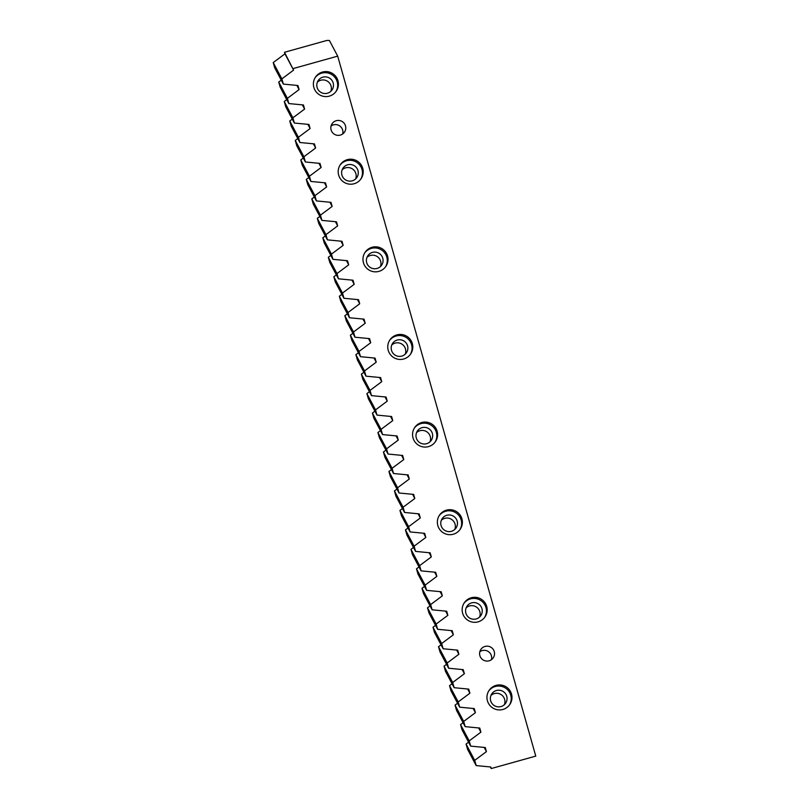 <?xml version="1.0" encoding="UTF-8"?>
<svg xmlns="http://www.w3.org/2000/svg" width="809" height="809" viewBox="0 0 809 809"><rect width="100%" height="100%" fill="white"/><g stroke="black" fill="none" stroke-linecap="round" stroke-linejoin="round"><path stroke-width="1.21" d="M340.336 135.093A7.483 7.463 34.4 0 0 344.371 123.555A7.483 7.463 34.4 0 0 332.125 123.666A7.483 7.463 34.4 0 0 340.336 135.093M342.692 133.96A7.483 7.463 34.4 0 0 331.063 126.002M489.101 660.811A7.483 7.463 34.4 0 0 493.136 649.273A7.483 7.463 34.4 0 0 480.89 649.394A7.483 7.463 34.4 0 0 489.101 660.811M491.447 659.679A7.483 7.463 34.4 0 0 479.828 651.72M329.314 96.14A12.54 12.499 34.4 0 0 336.069 76.815A12.54 12.499 34.4 0 0 315.561 77.007A12.54 12.499 34.4 0 0 329.314 96.14M335.856 91.72A12.54 12.499 34.4 0 0 321.739 73.144A12.54 12.499 34.4 0 0 315.197 77.573M354.109 183.754A12.54 12.499 34.4 0 0 360.865 164.439A12.54 12.499 34.4 0 0 340.356 164.621A12.54 12.499 34.4 0 0 354.109 183.754M360.652 179.335A12.54 12.499 34.4 0 0 346.535 160.769A12.54 12.499 34.4 0 0 339.992 165.188M378.905 271.379A12.54 12.499 34.4 0 0 385.66 252.054A12.54 12.499 34.4 0 0 365.142 252.246A12.54 12.499 34.4 0 0 378.905 271.379M385.448 266.96A12.54 12.499 34.4 0 0 371.331 248.393A12.54 12.499 34.4 0 0 364.778 252.812M403.701 358.994A12.54 12.499 34.4 0 0 410.456 339.679A12.54 12.499 34.4 0 0 389.938 339.861A12.54 12.499 34.4 0 0 403.701 358.994M410.244 354.575A12.54 12.499 34.4 0 0 396.117 336.008A12.54 12.499 34.4 0 0 389.574 340.427M428.487 446.619A12.54 12.499 34.4 0 0 435.242 427.294A12.54 12.499 34.4 0 0 414.734 427.486A12.54 12.499 34.4 0 0 428.487 446.619M435.03 442.199A12.54 12.499 34.4 0 0 420.913 423.633A12.54 12.499 34.4 0 0 414.37 428.052M453.283 534.233A12.54 12.499 34.4 0 0 460.038 514.918A12.54 12.499 34.4 0 0 439.53 515.111A12.54 12.499 34.4 0 0 453.283 534.233M459.825 529.814A12.54 12.499 34.4 0 0 445.708 511.248A12.54 12.499 34.4 0 0 439.166 515.667M478.079 621.858A12.54 12.499 34.4 0 0 484.834 602.533A12.54 12.499 34.4 0 0 464.326 602.725A12.54 12.499 34.4 0 0 478.079 621.858M484.621 617.439A12.54 12.499 34.4 0 0 470.504 598.872A12.54 12.499 34.4 0 0 463.962 603.292M502.874 709.473A12.54 12.499 34.4 0 0 509.63 690.158A12.54 12.499 34.4 0 0 489.121 690.35A12.54 12.499 34.4 0 0 502.874 709.473M509.417 705.054A12.54 12.499 34.4 0 0 495.3 686.487A12.54 12.499 34.4 0 0 488.757 690.906M496.433 690.502A8.363 8.333 -145.6 0 1 505.605 703.264A8.363 8.333 -145.6 0 1 491.933 703.385A8.363 8.333 -145.6 0 1 496.433 690.502M504.381 704.669A8.363 8.333 34.4 0 0 490.932 695.467M471.637 602.887A8.363 8.333 -145.6 0 1 480.809 615.639A8.363 8.333 -145.6 0 1 467.137 615.77A8.363 8.333 -145.6 0 1 471.637 602.887M479.585 617.055A8.363 8.333 34.4 0 0 466.136 607.842M446.841 515.262A8.363 8.333 -145.6 0 1 456.013 528.024A8.363 8.333 -145.6 0 1 442.341 528.146A8.363 8.333 -145.6 0 1 446.841 515.262M454.8 529.43A8.363 8.333 34.4 0 0 441.35 520.227M422.055 427.648A8.363 8.333 -145.6 0 1 431.217 440.399A8.363 8.333 -145.6 0 1 417.545 440.531A8.363 8.333 -145.6 0 1 422.055 427.648M430.004 441.815A8.363 8.333 34.4 0 0 416.554 432.603M397.259 340.023A8.363 8.333 -145.6 0 1 406.431 352.775A8.363 8.333 -145.6 0 1 392.749 352.906A8.363 8.333 -145.6 0 1 397.259 340.023M405.208 354.19A8.363 8.333 34.4 0 0 391.758 344.988M372.464 252.408A8.363 8.333 -145.6 0 1 381.636 265.16A8.363 8.333 -145.6 0 1 367.953 265.281A8.363 8.333 -145.6 0 1 372.464 252.408M380.412 266.566A8.363 8.333 34.4 0 0 366.962 257.363M347.668 164.783A8.363 8.333 -145.6 0 1 356.84 177.535A8.363 8.333 -145.6 0 1 343.168 177.667A8.363 8.333 -145.6 0 1 347.668 164.783M355.616 178.951A8.363 8.333 34.4 0 0 342.167 169.738M322.872 77.168A8.363 8.333 -145.6 0 1 332.044 89.92A8.363 8.333 -145.6 0 1 318.372 90.042A8.363 8.333 -145.6 0 1 322.872 77.168M330.82 91.326A8.363 8.333 34.4 0 0 317.371 82.124M288.853 103.572L287.377 98.344L278.741 82.053L280.217 87.281L288.853 103.572L303.446 104.968L304.599 109.073L292.888 117.811L284.252 101.519L285.729 106.748L294.365 123.039L292.888 117.811M299.876 142.505L298.4 137.287L289.753 120.996L291.24 126.214L299.876 142.505L314.458 143.911L315.621 148.007L303.911 156.754L295.265 140.463L296.741 145.691L305.387 161.982L303.911 156.754M310.899 181.449L309.422 176.231L300.776 159.939L302.253 165.157L310.899 181.449L325.481 182.854L326.644 186.95L314.934 195.697L306.287 179.406L307.764 184.634L316.41 200.925L314.934 195.697M321.921 220.392L320.435 215.174L311.799 198.883L313.275 204.101L321.921 220.392L336.504 221.797L337.656 225.893L325.946 234.64L317.31 218.349L318.786 223.577L327.423 239.868L325.946 234.64M332.934 259.335L331.457 254.117L322.811 237.826L324.298 243.044L332.934 259.335L347.516 260.741L348.679 264.836L336.969 273.584L328.323 257.292L329.809 262.521L338.445 278.812L336.969 273.584M343.956 298.278L342.48 293.06L333.834 276.769L335.31 281.987L343.956 298.278L358.539 299.684L359.702 303.779L347.991 312.527L339.345 296.236L340.822 301.464L349.468 317.755L347.991 312.527M354.979 337.222L353.493 331.993L344.856 315.702L346.333 320.93L354.979 337.222L369.561 338.627L370.714 342.723L359.004 351.47L350.368 335.179L351.844 340.397L360.49 356.688L359.004 351.47M365.992 376.165L364.515 370.937L355.879 354.645L357.356 359.874L365.992 376.165L380.584 377.57L381.737 381.666L370.026 390.413L361.38 374.122L362.867 379.34L371.503 395.631L370.026 390.413M377.014 415.108L375.538 409.88L366.892 393.589L368.368 398.817L377.014 415.108L391.596 416.514L392.759 420.609L381.049 429.357L372.403 413.065L373.879 418.283L382.526 434.575L381.049 429.357M388.037 454.051L386.56 448.823L377.914 432.532L379.391 437.76L388.037 454.051L402.619 455.457L403.782 459.552L392.062 468.3L383.426 452.009L384.902 457.227L393.548 473.518L392.062 468.3M399.049 492.994L397.573 487.766L388.937 471.475L390.413 476.703L399.049 492.994L413.642 494.4L414.795 498.496L403.084 507.243L394.448 490.952L395.925 496.17L404.561 512.461L403.084 507.243M410.072 531.938L408.596 526.71L399.949 510.418L401.436 515.646L410.072 531.938L424.654 533.333L425.817 537.439L414.107 546.176L405.461 529.885L406.937 535.113L415.583 551.404L414.107 546.176M421.095 570.871L419.618 565.653L410.972 549.362L412.448 554.58L421.095 570.871L435.677 572.276L436.84 576.372L425.129 585.119L416.483 568.828L417.96 574.056L426.606 590.348L425.129 585.119M432.117 609.814L430.631 604.596L421.995 588.305L423.471 593.523L432.117 609.814L446.699 611.22L447.852 615.315L436.142 624.063L427.506 607.771L428.982 613L437.618 629.291L436.142 624.063M443.13 648.757L441.653 643.539L433.007 627.248L434.494 632.466L443.13 648.757L457.712 650.163L458.875 654.259L447.165 663.006L438.518 646.715L440.005 651.943L448.641 668.234L447.165 663.006M454.152 687.701L452.676 682.483L444.03 666.191L445.506 671.409L454.152 687.701L468.735 689.106L469.898 693.202L458.187 701.949L449.541 685.658L451.017 690.886L459.664 707.177L458.187 701.949M465.175 726.644L463.688 721.426L455.052 705.135L456.529 710.353L465.175 726.644L479.757 728.049L480.91 732.145L469.2 740.892L460.564 724.601L462.04 729.829L470.686 746.12L469.2 740.892M476.188 765.587L474.711 760.359L466.075 744.068L467.551 749.296L476.188 765.587L490.78 766.993L491.215 768.55L535.77 756.112L337.697 56.134L329.384 40.46L326.866 40.45L284.495 52.282L293.586 70.13L281.866 78.877L273.23 62.576L274.706 67.804L283.352 84.096L281.866 78.877M283.352 84.096L297.934 85.501L299.087 89.597L287.377 98.344M294.365 123.039L308.957 124.444L310.11 128.54L298.4 137.287M305.387 161.982L319.97 163.388L321.133 167.483L309.422 176.231M316.41 200.925L330.992 202.331L332.155 206.426L320.435 215.174M327.423 239.868L342.015 241.274L343.168 245.37L331.457 254.117M338.445 278.812L353.027 280.217L354.19 284.313L342.48 293.06M349.468 317.755L364.05 319.151L365.213 323.256L353.493 331.993M360.49 356.688L375.073 358.094L376.225 362.189L364.515 370.937M371.503 395.631L386.085 397.037L387.248 401.133L375.538 409.88M382.526 434.575L397.108 435.98L398.271 440.076L386.56 448.823M393.548 473.518L408.13 474.923L409.283 479.019L397.573 487.766M404.561 512.461L419.143 513.867L420.306 517.962L408.596 526.71M415.583 551.404L430.166 552.81L431.328 556.905L419.618 565.653M426.606 590.348L441.188 591.753L442.341 595.849L430.631 604.596M437.618 629.291L452.211 630.696L453.364 634.792L441.653 643.539M448.641 668.234L463.223 669.64L464.386 673.735L452.676 682.483M459.664 707.177L474.246 708.583L475.409 712.678L463.688 721.426M470.686 746.12L485.269 747.516L486.421 751.622L474.711 760.359M293.141 68.573L337.697 56.134M466.075 744.068L468.593 742.187M460.564 724.601L463.082 722.71M455.052 705.135L457.581 703.243M449.541 685.658L452.069 683.777M444.03 666.191L446.558 664.3M438.518 646.715L441.047 644.834M433.007 627.248L435.535 625.357M427.506 607.771L430.024 605.89M421.995 588.305L424.523 586.414M416.483 568.828L419.011 566.947M410.972 549.362L413.5 547.471M405.461 529.885L407.989 528.004M399.949 510.418L402.478 508.527M394.448 490.952L396.966 489.061M388.937 471.475L391.455 469.594M383.426 452.009L385.954 450.117M377.914 432.532L380.442 430.651M372.403 413.065L374.931 411.174M366.892 393.589L369.42 391.708M361.38 374.122L363.908 372.231M355.879 354.645L358.397 352.764M350.368 335.179L352.886 333.288M344.856 315.702L347.385 313.821M339.345 296.236L341.873 294.345M333.834 276.769L336.362 274.878M328.323 257.292L330.851 255.411M322.811 237.826L325.339 235.935M317.31 218.349L319.828 216.468M311.799 198.883L314.327 196.992M306.287 179.406L308.816 177.525M300.776 159.939L303.304 158.048M295.265 140.463L297.793 138.582M289.753 120.996L292.282 119.105M284.252 101.519L286.77 99.638M278.741 82.053L281.259 80.162M273.23 62.576L284.94 53.839L284.495 52.282M491.215 768.55L490.365 766.952M486.421 751.622L484.197 747.415M480.91 732.145L478.685 727.948M475.409 712.678L473.174 708.472M469.898 693.202L467.663 689.005M464.386 673.735L462.161 669.528M458.875 654.259L456.65 650.062M453.364 634.792L451.139 630.595M447.852 615.315L445.628 611.119M442.341 595.849L440.116 591.652M436.84 576.372L434.605 572.175M431.328 556.905L429.104 552.709M425.817 537.439L423.592 533.232M420.306 517.962L418.081 513.766M414.795 498.496L412.57 494.289M409.283 479.019L407.058 474.822M403.782 459.552L401.547 455.346M398.271 440.076L396.036 435.879M392.759 420.609L390.535 416.413M387.248 401.133L385.023 396.936M381.737 381.666L379.512 377.469M376.225 362.189L374.001 357.993M370.714 342.723L368.489 338.526M365.213 323.256L362.978 319.049M359.702 303.779L357.467 299.583M354.19 284.313L351.966 280.106M348.679 264.836L346.454 260.64M343.168 245.37L340.943 241.163M337.656 225.893L335.432 221.696M332.155 206.426L329.92 202.23M326.644 186.95L324.409 182.753M321.133 167.483L318.908 163.287M315.621 148.007L313.396 143.81M310.11 128.54L307.885 124.343M304.599 109.073L302.374 104.867M299.087 89.597L296.863 85.4M293.586 70.13L284.94 53.839"/></g></svg>
